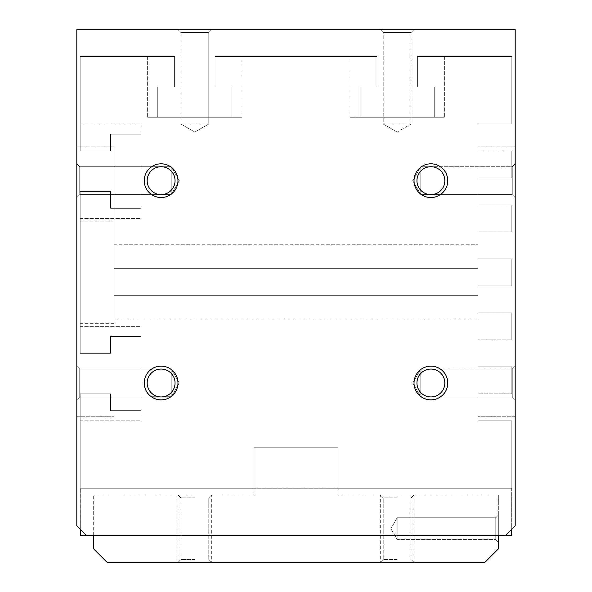 <?xml version="1.0" encoding="UTF-8"?>
<svg xmlns="http://www.w3.org/2000/svg" width="592" height="592" viewBox="0 0 592 592"><rect width="100%" height="100%" fill="white"/><g stroke="black" fill="none" stroke-linecap="round" stroke-linejoin="round"><path stroke-width="0.44" stroke-dasharray="2.96 2.22" d="M397.165 559.477L383.224 559.477L397.165 559.477M397.165 562.4L380.301 562.4L397.165 562.4M397.165 497.879L383.224 497.879L397.165 497.879M397.165 494.956L380.301 494.956L397.165 494.956M194.835 559.477L180.893 559.477L194.835 559.477M194.835 562.4L211.699 562.4L194.835 562.4M194.835 497.879L180.893 497.879L194.835 497.879M194.835 494.956L211.699 494.956L194.835 494.956M495.77 517.748L495.77 539.608L495.77 517.748L498.331 515.188L498.331 542.168L498.331 515.188L498.331 542.168L498.331 515.188L495.77 517.748L397.165 517.748L397.165 539.608L397.165 517.748L397.165 539.608L397.165 517.748L390.853 528.678L397.165 517.748L495.77 517.748L495.77 539.608L495.77 517.748M93.669 535.42L93.669 494.956L93.669 548.91L107.159 562.4L484.841 562.4L498.331 548.91L498.331 494.956L498.331 535.42M93.669 494.956L253.85 494.956L93.669 494.956M253.85 494.956L253.85 447.744L253.85 494.956M253.85 447.744L338.15 447.744L253.85 447.744L338.15 447.744L338.15 494.956L338.15 447.744L338.15 488.215L253.85 488.215L253.85 447.744L338.15 447.744L338.15 488.215L253.85 488.215L253.85 447.744L253.85 488.215L80.179 488.215L80.32 529.389L86.351 535.42L76.812 525.888L80.32 529.389L80.179 488.215L338.15 488.215L338.15 447.744L253.85 447.744L253.85 488.215L511.821 488.215L511.821 420.771L478.099 420.771L478.099 393.791L511.821 393.791L511.821 366.818L478.099 366.818L478.099 339.838L511.821 339.838L511.821 312.857L478.099 312.857L478.099 285.884L511.821 285.884L511.821 258.904L478.099 258.904L478.099 231.931L511.821 231.931L511.821 204.95L478.099 204.95L478.099 177.977L511.821 177.977L511.821 150.997L478.099 150.997L478.099 124.017L511.821 124.017L511.821 56.58L417.397 56.58L417.397 86.928L434.262 86.928L434.262 117.275L360.069 117.275L360.069 86.928L376.934 86.928L376.934 56.58L215.066 56.58L215.066 86.928L231.931 86.928L231.931 117.275L157.738 117.275L157.738 86.928L174.603 86.928L174.603 56.58L80.179 56.58L80.179 150.997L110.534 150.997L110.534 134.14L140.881 134.14L140.881 208.325L110.534 208.325L110.534 191.46L80.179 191.46L80.179 353.328L110.534 353.328L110.534 336.463L140.881 336.463L140.881 410.656L110.534 410.656L110.534 393.791L80.179 393.791L80.179 488.215L80.179 393.791L80.179 488.215L80.179 393.791L110.534 393.791L80.179 393.791L80.179 420.771L80.179 393.791L80.179 420.771L80.179 393.791L110.534 393.791L110.534 410.656L110.534 393.791L110.534 410.656L140.881 410.656L110.534 410.656L140.881 410.656L140.881 336.463L140.881 410.656L140.881 336.463L110.534 336.463L140.881 336.463L140.881 326.347L140.881 336.463L140.881 326.347L140.881 336.463L110.534 336.463L110.534 353.328L110.534 336.463L110.534 353.328L80.179 353.328L110.534 353.328L80.179 353.328L80.179 191.46L80.179 353.328L80.179 191.46L110.534 191.46L80.179 191.46L80.179 218.441L80.179 191.46L80.179 218.441L80.179 191.46L110.534 191.46L110.534 208.325L110.534 191.46L110.534 208.325L140.881 208.325L110.534 208.325L140.881 208.325L140.881 134.14L140.881 208.325L140.881 134.14L110.534 134.14L140.881 134.14L140.881 124.017L140.881 134.14L140.881 124.017L140.881 134.14L110.534 134.14L110.534 150.997L110.534 134.14L110.534 150.997L80.179 150.997L110.534 150.997L110.534 134.14L140.881 134.14L110.534 134.14L140.881 134.14L110.534 134.14L110.534 150.997L80.179 150.997L80.179 56.58L80.179 150.997L110.534 150.997L110.534 134.14L110.534 150.997L80.179 150.997L80.179 124.017L80.179 150.997L110.534 150.997L80.179 150.997L80.179 56.58L174.603 56.58L80.179 56.58L174.603 56.58L174.603 86.928L174.603 56.58L147.623 56.58L174.603 56.58L174.603 86.928L157.738 86.928L174.603 86.928L174.603 56.58L147.623 56.58L174.603 56.58L174.603 86.928L157.738 86.928L157.738 117.275L157.738 86.928L174.603 86.928L174.603 56.58L174.603 86.928L157.738 86.928L157.738 117.275L231.931 117.275L157.738 117.275L157.738 86.928L174.603 86.928L157.738 86.928L157.738 117.275L147.623 117.275L157.738 117.275L157.738 86.928L157.738 117.275L231.931 117.275L231.931 86.928L231.931 117.275L231.931 86.928L215.066 86.928L231.931 86.928L215.066 86.928L215.066 56.58L215.066 86.928L231.931 86.928L231.931 117.275L242.047 117.275L231.931 117.275L242.047 117.275L231.931 117.275L231.931 86.928L231.931 117.275L231.931 86.928L215.066 86.928L215.066 56.58L376.934 56.58L215.066 56.58L215.066 86.928L231.931 86.928L215.066 86.928L215.066 56.58L242.047 56.58L215.066 56.58L215.066 86.928L215.066 56.58L376.934 56.58L376.934 86.928L376.934 56.58L349.953 56.58L376.934 56.58L376.934 86.928L360.069 86.928L376.934 86.928L376.934 56.58L349.953 56.58L376.934 56.58L376.934 86.928L360.069 86.928L360.069 117.275L360.069 86.928L376.934 86.928L376.934 56.58L376.934 86.928L360.069 86.928L360.069 117.275L434.262 117.275L360.069 117.275L360.069 86.928L376.934 86.928L360.069 86.928L360.069 117.275L349.953 117.275L360.069 117.275L360.069 86.928L360.069 117.275L434.262 117.275L434.262 86.928L434.262 117.275L434.262 86.928L417.397 86.928L434.262 86.928L417.397 86.928L417.397 56.58L417.397 86.928L434.262 86.928L434.262 117.275L444.377 117.275L434.262 117.275L444.377 117.275L434.262 117.275L434.262 86.928L434.262 117.275L434.262 86.928L417.397 86.928L417.397 56.58L511.821 56.58L417.397 56.58L417.397 86.928L434.262 86.928L417.397 86.928L417.397 56.58L444.377 56.58L417.397 56.58L417.397 86.928L417.397 56.58L511.821 56.58L511.821 124.017L511.821 56.58L511.821 124.017L478.099 124.017L511.821 124.017L478.099 124.017L478.099 150.997L478.099 124.017L478.099 150.997L511.821 150.997L478.099 150.997L511.821 150.997L511.821 177.977L511.821 150.997L511.821 177.977L478.099 177.977L511.821 177.977L478.099 177.977L478.099 204.95L478.099 177.977L478.099 204.95L511.821 204.95L478.099 204.95L511.821 204.95L511.821 231.931L511.821 204.95L511.821 231.931L478.099 231.931L511.821 231.931L478.099 231.931L478.099 258.904L478.099 231.931L478.099 258.904L511.821 258.904L478.099 258.904L511.821 258.904L511.821 285.884L511.821 258.904L511.821 285.884L478.099 285.884L511.821 285.884L478.099 285.884L478.099 312.857L478.099 285.884L478.099 312.857L511.821 312.857L478.099 312.857L511.821 312.857L511.821 339.838L511.821 312.857L511.821 339.838L478.099 339.838L511.821 339.838L478.099 339.838L478.099 366.818L478.099 339.838L478.099 366.818L511.821 366.818L478.099 366.818L511.821 366.818L511.821 393.791L511.821 366.818L511.821 393.791L478.099 393.791L511.821 393.791L478.099 393.791L478.099 420.771L478.099 393.791L478.099 420.771L511.821 420.771L478.099 420.771L511.821 420.771L511.821 488.215L511.821 420.771L511.821 488.215L338.15 488.215L338.15 447.744L253.85 447.744M338.15 494.956L498.331 494.956L338.15 494.956M511.68 488.215L511.68 529.389L515.188 525.888L515.188 29.6L76.812 29.6L76.812 525.888L76.812 29.6L515.188 29.6L515.188 525.888L511.68 529.389L511.68 488.215L511.68 535.42L80.32 535.42L80.32 488.215L80.32 535.42L511.68 535.42L511.68 488.215M180.893 124.017L208.776 124.017L180.893 124.017L180.893 32.523L208.776 32.523L180.893 32.523L208.776 32.523L211.699 29.6L177.977 29.6L211.699 29.6L177.977 29.6L211.699 29.6L208.776 32.523L180.893 32.523L177.977 29.6L180.893 32.523L180.893 124.017L208.776 124.017L180.893 124.017L194.835 132.068L208.776 124.017L208.776 32.523L208.776 124.017L194.835 132.068L180.893 124.017M383.224 32.523L411.107 32.523L383.224 32.523L380.301 29.6L414.023 29.6L380.301 29.6L414.023 29.6L380.301 29.6L383.224 32.523L383.224 124.017L411.107 124.017L383.224 124.017L411.107 124.017L383.224 124.017L383.224 32.523L411.107 32.523L383.224 32.523M397.165 132.068L383.224 124.017L397.165 132.068L411.107 124.017L411.107 32.523L414.023 29.6L411.107 32.523L411.107 124.017L397.165 132.068M478.099 281.836L478.099 146.949L478.099 281.836M515.188 281.836L515.188 146.949L515.188 281.836M113.901 281.836L113.901 146.949L113.901 281.836M76.812 281.836L76.812 146.949L76.812 281.836M478.099 268.346L113.901 268.346L113.901 244.74L113.901 318.933L113.901 268.346L478.099 268.346L478.099 295.327L113.901 295.327L478.099 295.327L478.099 318.933L478.099 244.74L478.099 268.346L113.901 268.346L113.901 318.933L113.901 244.74L113.901 268.346L478.099 268.346L478.099 244.74L478.099 318.933L478.099 295.327L113.901 295.327L478.099 295.327L478.099 268.346M512.272 369.06L512.272 396.943L512.272 369.06L515.188 366.137L515.188 399.859L515.188 366.137L515.188 399.859L515.188 366.137L515.188 399.859L515.188 366.137L515.188 399.859L515.188 366.137L512.272 369.06L420.771 369.06L420.771 396.943L420.771 369.06L420.771 396.943L420.771 369.06L420.771 396.943L420.771 369.06L420.771 396.943L512.272 396.943L512.272 369.06L512.272 396.943L512.272 369.06L420.771 369.06L512.272 369.06L512.272 396.943L512.272 369.06L515.188 366.137L512.272 369.06L512.272 396.943L515.188 399.859L512.272 396.943L420.771 396.943L420.771 369.06L512.272 369.06M412.72 383.002L420.771 369.06L412.72 383.002L420.771 396.943L512.272 396.943L420.771 396.943L412.72 383.002L420.771 396.943L412.72 383.002L420.771 369.06L412.72 383.002M512.272 166.729L512.272 194.613L512.272 166.729L515.188 163.814L515.188 197.536L515.188 163.814L515.188 197.536L515.188 163.814L515.188 197.536L515.188 163.814L515.188 197.536L515.188 163.814L512.272 166.729L420.771 166.729L420.771 194.613L420.771 166.729L420.771 194.613L420.771 166.729L420.771 194.613L420.771 166.729L420.771 194.613L512.272 194.613L512.272 166.729L512.272 194.613L512.272 166.729L420.771 166.729L512.272 166.729L512.272 194.613L512.272 166.729L515.188 163.814L512.272 166.729L512.272 194.613L515.188 197.536L512.272 194.613L420.771 194.613L420.771 166.729L512.272 166.729M412.72 180.671L420.771 166.729L412.72 180.671L420.771 194.613L512.272 194.613L420.771 194.613L412.72 180.671L420.771 194.613L412.72 180.671L420.771 166.729L412.72 180.671M151.633 396.943L79.728 396.943L171.229 396.943L171.229 369.06L171.229 396.943L179.28 383.002L171.229 396.943L171.229 369.06L171.229 396.943L79.728 396.943L79.728 369.06L79.728 396.943L79.728 369.06L76.812 366.137L76.812 399.859L76.812 366.137L76.812 399.859L76.812 366.137L76.812 399.859L76.812 366.137L76.812 399.859L76.812 366.137L79.728 369.06L79.728 396.943L79.728 369.06L79.728 396.943L79.728 369.06L76.812 366.137L79.728 369.06L171.229 369.06L171.229 396.943L171.229 369.06L171.229 396.943L170.6 396.943M171.229 194.613L171.229 166.729L171.229 194.613L79.728 194.613L79.728 166.729L79.728 194.613L79.728 166.729L76.812 163.814L76.812 197.536L76.812 163.814L76.812 197.536L76.812 163.814L76.812 197.536L76.812 163.814L76.812 197.536L76.812 163.814L79.728 166.729L79.728 194.613L79.728 166.729L79.728 194.613L79.728 166.729L76.812 163.814L79.728 166.729L171.229 166.729L171.229 194.613L171.229 166.729L171.229 194.613L79.728 194.613L76.812 197.536L79.728 194.613L76.812 197.536L79.728 194.613L171.229 194.613L171.229 166.729L171.229 194.613L171.229 166.729L79.728 166.729L79.728 194.613L171.229 194.613L179.28 180.671L171.229 194.613L179.28 180.671L171.229 166.729L79.728 166.729L171.229 166.729L179.28 180.671L171.229 166.729L179.28 180.671L171.229 194.613M430.887 396.943A13.942 13.942 0 0 1 418.81 376.031A13.942 13.942 0 0 1 442.957 376.031A13.942 13.942 0 0 1 430.887 396.943A13.942 13.942 0 0 0 442.957 376.031A13.942 13.942 0 0 0 418.81 376.031A13.942 13.942 0 0 0 430.887 396.943A13.942 13.942 0 0 0 444.829 383.002A13.942 13.942 0 0 0 430.887 369.06A13.942 13.942 0 0 0 416.946 383.002A13.942 13.942 0 0 0 430.887 396.943M161.113 396.943A13.942 13.942 0 0 1 149.043 376.031A13.942 13.942 0 0 1 173.19 376.031A13.942 13.942 0 0 1 161.113 396.943A13.942 13.942 0 0 0 173.19 376.031A13.942 13.942 0 0 0 149.043 376.031A13.942 13.942 0 0 0 161.113 396.943A13.942 13.942 0 0 0 175.054 383.002A13.942 13.942 0 0 0 161.113 369.06A13.942 13.942 0 0 0 147.171 383.002A13.942 13.942 0 0 0 161.113 396.943M161.113 194.613A13.942 13.942 0 0 1 149.043 173.7A13.942 13.942 0 0 1 173.19 173.7A13.942 13.942 0 0 1 161.113 194.613A13.942 13.942 0 0 0 173.19 173.7A13.942 13.942 0 0 0 149.043 173.7A13.942 13.942 0 0 0 161.113 194.613A13.942 13.942 0 0 0 175.054 180.671A13.942 13.942 0 0 0 161.113 166.729A13.942 13.942 0 0 0 147.171 180.671A13.942 13.942 0 0 0 161.113 194.613M430.887 194.613A13.942 13.942 0 0 1 418.81 173.7A13.942 13.942 0 0 1 442.957 173.7A13.942 13.942 0 0 1 430.887 194.613A13.942 13.942 0 0 0 442.957 173.7A13.942 13.942 0 0 0 418.81 173.7A13.942 13.942 0 0 0 430.887 194.613A13.942 13.942 0 0 0 444.829 180.671A13.942 13.942 0 0 0 430.887 166.729A13.942 13.942 0 0 0 416.946 180.671A13.942 13.942 0 0 0 430.887 194.613M80.32 529.389L80.32 535.42L505.649 535.42L511.68 529.389L505.649 535.42L511.68 535.42L511.68 529.389M140.881 410.656L140.881 420.771L140.881 410.656L140.881 420.771L140.881 410.656L110.534 410.656L110.534 393.791L80.179 393.791L110.534 393.791L80.179 393.791L110.534 393.791L110.534 410.656L110.534 393.791L110.534 410.656L140.881 410.656M80.179 353.328L80.179 326.347L80.179 353.328L80.179 326.347L80.179 353.328L110.534 353.328L110.534 336.463L140.881 336.463L110.534 336.463L140.881 336.463L110.534 336.463L110.534 353.328L110.534 336.463L110.534 353.328L80.179 353.328M80.179 272.394L80.179 323.654L80.179 272.394M140.881 208.325L140.881 218.441L140.881 208.325L140.881 218.441L140.881 208.325L110.534 208.325L110.534 191.46L80.179 191.46L110.534 191.46L80.179 191.46L110.534 191.46L110.534 208.325L110.534 191.46L110.534 208.325L140.881 208.325M113.901 272.394L113.901 323.654L113.901 272.394M157.738 117.275L147.623 117.275L157.738 117.275M215.066 56.58L242.047 56.58L215.066 56.58M360.069 117.275L349.953 117.275L360.069 117.275M417.397 56.58L444.377 56.58L417.397 56.58M80.179 150.997L80.179 124.017L80.179 150.997M179.28 383.002L171.229 369.06L79.728 369.06L79.728 396.943L76.812 399.859L79.728 396.943L76.812 399.859L79.728 396.943L171.229 396.943L171.229 369.06L79.728 369.06L171.229 369.06L179.28 383.002L171.229 369.06L179.28 383.002L171.229 396.943L179.28 383.002M161.113 366.137A16.857 16.857 0 0 0 146.513 391.43A16.857 16.857 0 0 0 175.713 391.43A16.857 16.857 0 0 0 161.113 366.137M430.887 366.137A16.857 16.857 0 0 0 416.287 391.43A16.857 16.857 0 0 0 445.487 391.43A16.857 16.857 0 0 0 430.887 366.137M430.887 163.814A16.857 16.857 0 0 0 416.287 189.1A16.857 16.857 0 0 0 445.487 189.1A16.857 16.857 0 0 0 430.887 163.814M161.113 163.814A16.857 16.857 0 0 0 146.513 189.1A16.857 16.857 0 0 0 175.713 189.1A16.857 16.857 0 0 0 161.113 163.814M505.649 535.42L515.188 525.888L515.188 29.6L76.812 29.6L76.812 525.888L86.351 535.42M380.301 562.4L383.224 559.477L383.224 497.879L383.224 559.477L380.301 562.4L380.301 494.956L383.224 497.879L380.301 494.956M414.023 562.4L411.107 559.477L411.107 497.879L411.107 559.477L414.023 562.4L414.023 494.956L411.107 497.879L414.023 494.956M177.977 562.4L180.893 559.477L180.893 497.879L180.893 559.477L177.977 562.4L177.977 494.956L180.893 497.879L177.977 494.956M211.699 562.4L208.776 559.477L208.776 497.879L208.776 559.477L211.699 562.4L211.699 494.956L208.776 497.879L211.699 494.956M495.77 539.608L498.331 542.168L495.77 539.608L397.165 539.608L390.853 528.678L397.165 539.608L495.77 539.608M515.188 146.949L478.099 146.949L515.188 146.949M515.188 416.724L478.099 416.724L515.188 416.724M76.812 416.724L113.901 416.724L76.812 416.724M76.812 146.949L113.901 146.949L76.812 146.949M113.901 318.933L478.099 318.933L113.901 318.933M113.901 244.74L478.099 244.74L113.901 244.74M113.901 221.142L80.179 221.142M113.901 323.654L80.179 323.654M242.047 56.58L242.047 117.275L242.047 56.58M147.623 56.58L147.623 117.275L147.623 56.58M444.377 56.58L444.377 117.275L444.377 56.58M349.953 56.58L349.953 117.275L349.953 56.58M80.179 326.347L140.881 326.347L80.179 326.347M80.179 420.771L140.881 420.771L80.179 420.771M80.179 124.017L140.881 124.017L80.179 124.017M80.179 218.441L140.881 218.441L80.179 218.441M512.272 396.943L515.188 399.859L512.272 396.943M512.272 194.613L515.188 197.536L512.272 194.613"/><path stroke-width="0.89" d="M498.331 535.42L498.331 548.91L484.841 562.4L107.159 562.4L93.669 548.91L93.669 535.42M170.6 396.943L151.633 396.943M430.887 369.06A13.942 13.942 0 0 1 444.829 383.002A13.942 13.942 0 0 1 430.887 396.943A13.942 13.942 0 0 1 416.946 383.002A13.942 13.942 0 0 1 430.887 369.06M430.887 366.137A16.857 16.857 0 0 1 445.487 391.43A16.857 16.857 0 0 1 416.287 391.43A16.857 16.857 0 0 1 430.887 366.137M161.113 369.06A13.942 13.942 0 0 1 175.054 383.002A13.942 13.942 0 0 1 161.113 396.943A13.942 13.942 0 0 1 147.171 383.002A13.942 13.942 0 0 1 161.113 369.06M161.113 366.137A16.857 16.857 0 0 1 175.713 391.43A16.857 16.857 0 0 1 146.513 391.43A16.857 16.857 0 0 1 161.113 366.137M161.113 166.729A13.942 13.942 0 0 1 175.054 180.671A13.942 13.942 0 0 1 161.113 194.613A13.942 13.942 0 0 1 147.171 180.671A13.942 13.942 0 0 1 161.113 166.729M161.113 163.814A16.857 16.857 0 0 1 175.713 189.1A16.857 16.857 0 0 1 146.513 189.1A16.857 16.857 0 0 1 161.113 163.814M430.887 166.729A13.942 13.942 0 0 1 444.829 180.671A13.942 13.942 0 0 1 430.887 194.613A13.942 13.942 0 0 1 416.946 180.671A13.942 13.942 0 0 1 430.887 166.729M430.887 163.814A16.857 16.857 0 0 1 445.487 189.1A16.857 16.857 0 0 1 416.287 189.1A16.857 16.857 0 0 1 430.887 163.814M80.32 529.389L80.32 535.42L86.351 535.42L76.812 525.888L76.812 29.6L515.188 29.6L515.188 525.888L505.649 535.42L86.351 535.42M511.68 529.389L511.68 535.42L505.649 535.42"/></g></svg>
